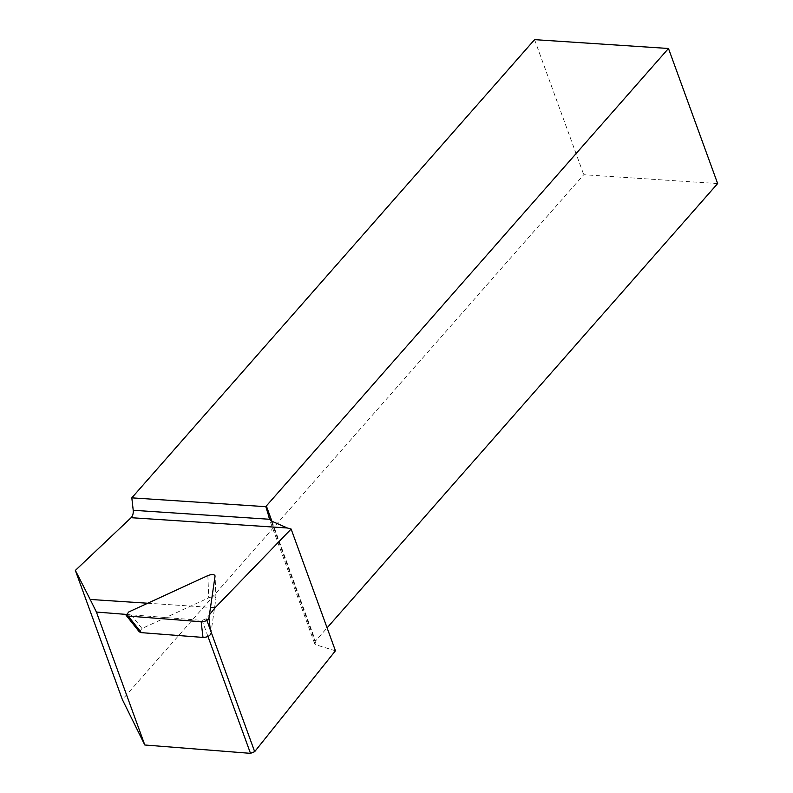 <?xml version="1.0" encoding="UTF-8"?>
<svg xmlns="http://www.w3.org/2000/svg" width="793" height="793" viewBox="0 0 793 793"><rect width="100%" height="100%" fill="white"/><g stroke="black" fill="none" stroke-linecap="round" stroke-linejoin="round"><path stroke-width="0.59" stroke-dasharray="3.96 2.97" d="M139.3 631.862L141.987 628.502L208.747 597.823C212.792 596.316 215.2 596.425 215.964 598.15L210.799 633.835L210.323 629.84M125.938 614.387L202.116 620.413L206.279 618.728L209.431 614.793M147.716 603.235L210.512 607.379M207.964 636.472L202.116 620.413M717.645 183.56L583.747 174.728L122.37 699.595M271.999 521.477L315.515 641.031L327.093 627.858M315.515 641.031A6.602 3.241 -20 0 0 314.672 643.638A6.602 3.241 -20 0 0 316.288 644.937L271.147 520.912M335.439 650.785L316.288 644.937M206.279 618.728L206.884 620.384M534.581 39.65L583.747 174.728M207.855 575.599L208.747 597.823M141.987 628.502L128.803 611.928M215.954 598.378L215.052 576.164M215.964 598.15L215.072 575.936M314.672 643.638L268.084 515.638"/><path stroke-width="1.19" d="M210.799 633.835C209.689 636.095 207.082 637.294 202.988 637.423L141.382 632.645L139.3 631.862L126.117 615.289L128.803 611.928L207.855 575.599C211.9 574.092 214.298 574.201 215.072 575.936L208.946 618.144L210.323 629.84M202.988 637.423L201.144 621.732L128.198 616.072L141.382 632.645M126.117 615.289L128.198 616.072M201.144 621.732C205.238 621.593 207.835 620.404 208.946 618.144M209.431 614.793L215.131 607.686L291.13 529.05L335.439 650.785L254.672 751.665L250.499 753.35L207.964 636.472M131.093 517.69A6.602 3.836 93.8 0 0 133.214 510.276L269.729 519.276L271.147 520.912L287.353 527.989L131.093 517.69L75.355 570.415L90.184 599.449L147.716 603.235M210.512 607.379L215.131 607.686M90.184 599.449L96.419 612.057L125.938 614.387M96.419 612.057L144.802 744.994L250.499 753.35M75.355 570.415L122.37 699.595L144.802 744.994M327.093 627.858L717.645 183.56L668.479 48.482L534.581 39.65L131.816 497.845L133.214 510.276M206.884 620.384L254.672 751.665M291.13 529.05L287.353 527.989M269.729 519.276L265.814 506.677L131.816 497.845M265.814 506.677A6.602 3.241 160 0 1 266.349 505.954L668.479 48.482M266.349 505.954L271.999 521.477"/></g></svg>
